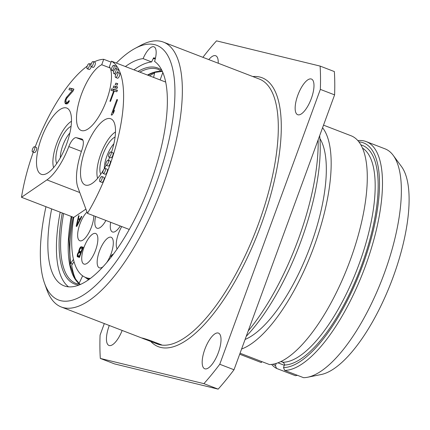 <?xml version="1.0" encoding="UTF-8"?>
<svg xmlns="http://www.w3.org/2000/svg" width="430" height="430" viewBox="0 0 430 430"><rect width="100%" height="100%" fill="white"/><g stroke="black" fill="none" stroke-linecap="round" stroke-linejoin="round"><path stroke-width="0.64" d="M45.962 206.712A136.487 49.31 111.1 0 0 44.543 283.268A136.487 49.31 111.1 0 0 155.864 184.475A136.487 49.31 -68.9 0 0 135.009 48.445A136.487 49.31 -68.9 0 0 116.315 63.054M125.393 66.553A121.201 43.785 111.1 0 1 143.104 58.641A16.378 5.918 111.1 0 1 153.978 46.805A16.378 5.918 111.1 0 1 154.58 61.436A121.201 43.785 111.1 0 1 146.517 193.398A121.201 43.785 111.1 0 1 64.032 285.821A121.201 43.785 111.1 0 1 51.638 208.899M44.543 283.268L46.773 289.519A141.943 51.283 111.1 0 0 61.329 307.009A141.943 51.283 111.1 0 0 162.545 186.776A141.943 51.283 -68.9 0 0 163.384 42.102A141.943 51.283 -68.9 0 0 140.857 45.306L135.009 48.445M146.678 339.324L146.496 339.818L157.283 343.978A141.943 51.283 111.1 0 0 258.5 223.74A141.943 51.283 111.1 0 0 259.338 79.066L163.384 42.102M155.859 342.656L156.278 343.586L161.685 344.903L151.903 341.135C143.41 338.077 137.67 336.685 146.496 339.818L141.959 338.018M104.307 323.57L100.077 335.126A223.837 80.867 -68.9 0 0 100.308 358.426L203.901 383.646A223.837 80.867 -68.9 0 0 219.757 364.264L320.345 89.386A223.837 80.867 -68.9 0 0 320.113 66.086L216.521 40.861A223.837 80.867 -68.9 0 0 202.895 57.319M218.354 352.579A19.108 6.901 111.1 0 1 204.728 368.768A19.108 6.901 111.1 0 1 204.841 349.289A19.108 6.901 111.1 0 1 218.467 333.105A19.108 6.901 111.1 0 1 218.354 352.579M122.163 330.45A19.108 6.901 111.1 0 1 108.989 345.457A19.108 6.901 111.1 0 1 109.102 325.983A19.108 6.901 111.1 0 1 109.284 325.483M208.803 59.598A19.108 6.901 111.1 0 1 215.693 55.744A19.108 6.901 111.1 0 1 218.22 63.226M311.325 98.529A19.108 6.901 111.1 0 1 297.7 114.713A19.108 6.901 111.1 0 1 297.813 95.24A19.108 6.901 111.1 0 1 311.438 79.056A19.108 6.901 111.1 0 1 311.325 98.529M100.308 358.426L114.563 363.914L218.155 389.139A223.837 80.867 -68.9 0 0 234.006 369.752L334.599 94.874A223.837 80.867 -68.9 0 0 334.363 71.573L320.113 66.086M334.599 94.874L320.345 89.386M218.155 389.139L203.901 383.646M234.006 369.752L219.757 364.264M248.201 330.966A141.943 51.283 111.1 0 0 298.404 239.112A141.943 51.283 -68.9 0 0 318.141 139.847M319.667 135.681A136.487 49.31 -68.9 0 1 301.22 240.477A136.487 49.31 111.1 0 1 246.223 336.367M319.909 138.562A112.192 40.533 -68.9 0 1 310.686 245.337A112.192 40.533 111.1 0 1 245.095 339.453M241.595 349.02A122.018 44.08 -68.9 0 0 314.158 246.186A122.018 44.08 -68.9 0 0 322.575 127.731M239.693 354.223L261.359 362.571L261.725 361.565M281.107 361.469L283.133 362.254L284.606 364.237L283.52 367.612A119.836 43.296 -68.9 0 0 365.903 256.124A119.836 43.296 -68.9 0 0 358.851 141.862M240.058 353.218L269.465 364.549A122.018 44.08 111.1 0 0 351.24 257.382A122.018 44.08 111.1 0 0 350.982 135.73L323.521 125.146M297.42 375.315L295.442 375.702L276.56 368.429L275.41 365.64L276.221 363.431M273.2 364.178A119.836 43.296 -68.9 0 0 275.41 365.64M283.52 367.612L284.665 370.402L303.548 377.674A122.018 44.08 111.1 0 0 307.654 377.239A122.018 44.08 111.1 0 0 382.34 278.565A122.018 44.08 111.1 0 0 393.16 155.289A122.018 44.08 111.1 0 0 385.07 148.861L366.183 141.583A122.018 44.08 111.1 0 1 366.441 263.241A122.018 44.08 111.1 0 1 284.665 370.402M276.56 368.429A122.018 44.08 111.1 0 1 271.609 364.414M357.83 140.615A122.018 44.08 111.1 0 1 366.183 141.583M393.16 155.289L401.421 166.458A114.375 41.323 111.1 0 1 391.279 282.01A114.375 41.323 111.1 0 1 321.274 374.503L307.654 377.239M143.104 58.641L151.656 61.936A16.378 5.918 111.1 0 1 153.123 58.808A16.378 5.918 111.1 0 1 153.687 57.765L154.445 58.055M68.547 286.848A121.201 43.785 111.1 0 1 60.189 212.194M133.94 69.848A121.201 43.785 111.1 0 1 151.656 61.936M71.853 216.688A125.565 45.365 -68.9 0 0 71.745 217.209M72.17 264.482A117.922 42.602 111.1 0 1 72.095 263.912M154.58 73.025A117.922 42.602 -68.9 0 0 149.592 75.873M129.29 229.464L87.467 213.35A105.64 38.168 -68.9 0 0 111.44 61.178L165.652 82.06M90.407 278.463A105.64 38.168 111.1 0 1 85.78 277.522A105.64 38.168 111.1 0 1 73.756 217.419L21.5 197.289A105.64 38.168 -68.9 0 1 33.282 152.134M111.085 62.135L103.716 59.297A105.64 38.168 -68.9 0 0 94.073 61.931M91.38 63.377A105.64 38.168 -68.9 0 0 90.241 64.065M87.188 66.139A105.64 38.168 -68.9 0 0 35.158 147.006M76.352 280.634A117.379 42.409 111.1 0 1 71.692 265.192L74.051 261.682M87.854 280.29L88.22 279.29L88.913 279.559M88.22 279.29A106.457 38.463 111.1 0 1 85.092 277.237M73.455 259.338L70.692 263.37L72.455 264.052M70.692 263.37A117.105 42.307 111.1 0 1 73.138 217.182M79.013 283.547L82.646 275.829M110.144 67.978L101.727 64.736L103.716 59.297M111.44 61.178L109.446 66.612A35.486 12.819 111.1 0 1 104.162 106.312A35.486 12.819 111.1 0 1 81.238 130.467A35.486 12.819 111.1 0 1 79.942 98.739A35.486 12.819 111.1 0 1 101.727 64.736M87.467 213.35L77.889 187.432A43.677 15.781 -68.9 0 1 81.974 149.764A10.917 3.945 -68.9 0 0 81.894 139.046A10.917 3.945 -68.9 0 0 81.716 138.992L76.282 137.665A10.917 3.945 -68.9 0 0 68.827 146.56A43.677 15.781 -68.9 0 1 46.929 179.891L21.5 197.289M41.812 174.462A35.486 12.819 -68.9 0 0 66.252 145.001A35.486 12.819 -68.9 0 0 66.752 108.054A35.486 12.819 -68.9 0 0 66.177 107.871A35.486 12.819 -68.9 0 0 41.737 137.331A35.486 12.819 -68.9 0 0 41.237 174.279A35.486 12.819 -68.9 0 0 41.812 174.462M111.51 152.204A35.486 12.819 -68.9 0 0 110.763 118.766A35.486 12.819 -68.9 0 0 110.193 118.589A35.486 12.819 -68.9 0 0 85.747 148.049A35.486 12.819 -68.9 0 0 85.247 184.997A35.486 12.819 -68.9 0 0 85.823 185.174A35.486 12.819 -68.9 0 0 106.081 165.254M108.403 160.32A35.486 12.819 -68.9 0 0 109.639 157.332M110.499 101.372L114.246 91.128L116.852 91.762L117.417 90.225L111.628 88.817L111.064 90.354L113.67 90.988L109.919 101.227L110.499 101.372M117.014 88.451L117.578 86.914L113.713 85.978L113.154 87.516L117.014 88.451M117.175 85.145L117.734 83.608L115.804 83.141L115.245 84.672L117.175 85.145M116.836 99.567L111.214 114.934L111.934 115.111L113.498 112.999L114.455 110.381L112.891 112.493L117.562 99.744L116.836 99.567L117.524 99.835M73.288 90.746L73.885 89.112L69.542 88.053L68.945 89.687L72.321 90.51L66.075 97.889L64.876 101.157L65.123 103.356L65.731 103.861L67.177 103.856L67.897 103.318L69.461 100.851L68.854 100.701L67.655 102.189L66.929 102.372L65.967 101.781L65.962 99.996L66.919 98.094L73.288 90.746M32.524 151.844L34.427 152.575A2.73 0.984 -68.9 0 0 36.373 150.263A2.73 0.984 -68.9 0 0 36.389 147.479L34.486 146.748A2.73 0.984 -68.9 0 0 32.54 149.059A2.73 0.984 -68.9 0 0 32.524 151.844A2.73 0.984 -68.9 0 0 34.47 149.532A2.73 0.984 -68.9 0 0 34.486 146.748M87.231 68.752A2.73 0.984 -68.9 0 0 89.177 66.44A2.73 0.984 -68.9 0 0 89.193 63.661A2.73 0.984 -68.9 0 0 87.247 65.973A2.73 0.984 -68.9 0 0 87.231 68.752L89.128 69.488A2.73 0.984 -68.9 0 0 91.074 67.171A2.73 0.984 -68.9 0 0 91.235 66.688M91.16 66.655L93.057 67.392A2.73 0.984 -68.9 0 0 95.003 65.075A2.73 0.984 -68.9 0 0 95.019 62.296L93.122 61.565A2.73 0.984 -68.9 0 0 91.176 63.877A2.73 0.984 -68.9 0 0 91.16 66.655A2.73 0.984 -68.9 0 0 93.106 64.344A2.73 0.984 -68.9 0 0 93.122 61.565M117.621 72.385A2.73 0.984 -68.9 0 0 117.75 72.052A2.73 0.984 -68.9 0 0 117.766 69.268L115.869 68.537A2.73 0.984 -68.9 0 0 113.923 70.848A2.73 0.984 -68.9 0 0 113.902 73.632A2.73 0.984 -68.9 0 0 115.853 71.321A2.73 0.984 -68.9 0 0 115.869 68.537M111.859 70.439A2.73 0.984 -68.9 0 0 113.81 68.128A2.73 0.984 -68.9 0 0 113.826 65.349A2.73 0.984 -68.9 0 0 111.875 67.66A2.73 0.984 -68.9 0 0 111.859 70.439L113.762 71.176A2.73 0.984 -68.9 0 0 113.805 71.186M115.82 68.526A2.73 0.984 -68.9 0 0 115.724 66.08L113.826 65.349M115.616 77.459L117.514 78.195A2.73 0.984 -68.9 0 0 119.459 75.879A2.73 0.984 -68.9 0 0 119.475 73.1L117.578 72.369A2.73 0.984 -68.9 0 0 115.632 74.68A2.73 0.984 -68.9 0 0 115.616 77.459A2.73 0.984 -68.9 0 0 117.562 75.148A2.73 0.984 -68.9 0 0 117.578 72.369M103.184 173.51L105.087 174.241A2.73 0.984 -68.9 0 0 107.032 171.93A2.73 0.984 -68.9 0 0 107.048 169.146L105.146 168.415A2.73 0.984 -68.9 0 0 103.2 170.726A2.73 0.984 -68.9 0 0 103.184 173.51A2.73 0.984 -68.9 0 0 105.13 171.199A2.73 0.984 -68.9 0 0 105.146 168.415M99.921 181.643L101.819 182.374A2.73 0.984 -68.9 0 0 103.77 180.062A2.73 0.984 -68.9 0 0 103.786 177.278L101.883 176.547A2.73 0.984 -68.9 0 0 99.937 178.858A2.73 0.984 -68.9 0 0 99.921 181.643A2.73 0.984 -68.9 0 0 101.867 179.326A2.73 0.984 -68.9 0 0 101.883 176.547M106.183 165.314L108.086 166.044A2.73 0.984 -68.9 0 0 110.032 163.733A2.73 0.984 -68.9 0 0 110.048 160.954L108.145 160.218A2.73 0.984 -68.9 0 0 106.199 162.535A2.73 0.984 -68.9 0 0 106.183 165.314A2.73 0.984 -68.9 0 0 108.129 163.002A2.73 0.984 -68.9 0 0 108.145 160.218M108.919 157.057L110.816 157.788A2.73 0.984 -68.9 0 0 112.762 155.477A2.73 0.984 -68.9 0 0 112.778 152.693L110.881 151.962A2.73 0.984 -68.9 0 0 108.935 154.273A2.73 0.984 -68.9 0 0 108.919 157.057A2.73 0.984 -68.9 0 0 110.865 154.741A2.73 0.984 -68.9 0 0 110.881 151.962M85.903 209.109L73.756 217.419M76.164 226.266L76.809 226.427L81.845 216.494L81.361 216.376L80.082 218.913L78.475 218.521L79.109 215.828L78.626 215.709L76.164 226.266M78.824 251.803L77.384 254.302L77.228 256.635L79.48 257.419L83.232 247.18L80.819 246.825L79.695 248.218L78.744 251.545L80.722 252.534L80.362 252.888M113.192 254.474L112.397 254.517L111.273 255.667L110.795 256.737L111.279 256.855L112.219 255.764M84.172 264.144A16.378 5.918 -68.9 0 0 95.449 250.545A16.378 5.918 -68.9 0 0 95.68 233.49A16.378 5.918 -68.9 0 0 95.417 233.409A16.378 5.918 -68.9 0 0 84.135 247.008A16.378 5.918 -68.9 0 0 83.904 264.058A16.378 5.918 -68.9 0 0 84.172 264.144M86.994 212.071A16.378 5.918 -68.9 0 0 78.582 228.389A16.378 5.918 -68.9 0 0 79.819 240.752A16.378 5.918 -68.9 0 0 80.087 240.832A16.378 5.918 -68.9 0 0 88.849 232.754A16.378 5.918 -68.9 0 0 93.783 215.785M95.632 216.494A16.378 5.918 -68.9 0 0 97.024 228.206A16.378 5.918 -68.9 0 0 97.293 228.287A16.378 5.918 -68.9 0 0 105.92 220.461M106.473 262.913A16.378 5.918 -68.9 0 0 112.87 247.282A16.378 5.918 -68.9 0 0 111.123 237.252A16.378 5.918 -68.9 0 0 110.859 237.172A16.378 5.918 -68.9 0 0 99.577 250.765A16.378 5.918 -68.9 0 0 99.346 267.82A16.378 5.918 -68.9 0 0 99.615 267.901A16.378 5.918 -68.9 0 0 103.275 266.536M110.666 222.288A16.378 5.918 -68.9 0 0 112.466 231.963A16.378 5.918 -68.9 0 0 112.735 232.049A16.378 5.918 -68.9 0 0 120.303 225.997M121.755 226.562A16.378 5.918 -68.9 0 0 117.137 248.981M78.626 215.709L79.099 215.892M79.915 219.074L79.749 219.789M78.475 218.521L80.437 219.268M80.082 218.913L80.534 219.085M81.361 216.376L81.818 216.553M76.809 225.476L78.239 219.413L79.684 219.768L76.809 225.476L77.212 225.632M79.684 219.768L80.104 219.929M78.582 251.98L80.48 252.711M78.744 251.545L80.722 252.534M78.819 250.615L79.383 250.83M80.689 251.706L80.641 252.276M78.98 249.943L79.475 250.131M79.378 248.852L79.856 249.034M79.695 248.218L80.211 248.416M80.259 247.406L82.039 248.309M80.819 246.825L82.716 247.562L82.157 248.137M81.302 246.707L83.141 247.417M83.13 247.46L82.716 247.562M77.228 256.635L78.905 257.28M77.147 255.904L79.045 256.635L79.125 257.333M77.223 254.974L77.787 255.189M79.093 256.065L79.045 256.635M77.384 254.302L77.878 254.49M77.701 253.426L78.179 253.614M78.023 252.792L78.534 252.99M79.867 256.361L77.948 255.624L77.787 254.872L78.744 252.732L80.593 252.947L79.48 255.995L77.948 255.624M81.463 252.001L79.545 251.265L79.383 250.513L80.421 248.153L82.27 248.368L81.071 251.636L79.545 251.265M79.48 255.995L79.937 256.173M80.593 252.947L81.055 253.125M82.27 248.368L82.732 248.545M81.071 251.636L81.533 251.813M111.273 255.667L111.918 255.915M111.913 254.872L112.671 255.167M112.397 254.517L112.988 254.743M112.875 254.393L113.165 254.506M113.67 90.988L114.224 91.198M111.628 88.817L113.525 89.547L113.052 90.837M117.325 90.472L113.525 89.547M113.713 85.978L115.616 86.709L115.143 87.999M117.487 87.166L115.616 86.709M115.804 83.141L117.648 83.85M112.891 112.493L113.584 112.762M66.451 102.254L68.209 102.931M66.929 102.372L68.252 102.877M67.655 102.189L68.537 102.528M68.257 101.625L68.967 101.899M68.854 100.701L69.423 100.921M65.123 103.356L66.607 103.926M64.882 102.582L66.784 103.318L66.962 103.883M64.876 101.157L65.93 101.566M66.779 102.383L66.784 103.318M65.236 99.825L65.951 100.099M65.473 99.169L66.166 99.432M66.075 97.889L66.865 98.196M66.677 96.965L67.591 97.32M72.321 90.51L73.202 90.848M69.542 88.053L71.444 88.784L70.934 90.171M73.793 89.359L71.444 88.784M162.825 72.541L160.121 79.932M154.752 72.251L153.607 77.421M60.318 157.826A18.017 6.509 111.1 0 1 62.828 145.469A18.017 6.509 111.1 0 1 69.864 133.053M56.69 163.631A21.29 7.692 111.1 0 1 58.819 144.093A21.29 7.692 111.1 0 1 71.068 126.318M71.471 121.271A27.3 9.863 -68.9 0 0 56.696 143.577A27.3 9.863 111.1 0 0 53.605 167.641M104.329 168.544A18.017 6.509 111.1 0 1 106.839 156.187A18.017 6.509 111.1 0 1 113.875 143.77M100.701 174.349A21.29 7.692 111.1 0 1 102.829 154.805A21.29 7.692 111.1 0 1 115.079 137.03M115.482 131.983A27.3 9.863 -68.9 0 0 100.706 154.289A27.3 9.863 111.1 0 0 97.615 178.359M252.813 76.556A144.131 52.073 111.1 0 1 261.171 224.664A144.131 52.073 111.1 0 1 150.753 341.458M283.757 362.614L280.967 361.539M284.37 365.296L277.968 362.829M362.415 148.033A114.923 41.516 111.1 0 1 358.754 264.961A114.923 41.516 111.1 0 1 283.133 362.254M360.851 144.905A117.105 42.307 111.1 0 1 363.64 259.699A117.105 42.307 111.1 0 1 284.461 365.038M155.321 58.759A124.474 44.973 -68.9 0 0 153.123 58.808M79.125 285.02A115.74 41.812 111.1 0 1 62.253 212.99M138.003 71.412A115.74 41.812 111.1 0 1 161.83 70.348M79.835 284.273A114.649 41.42 111.1 0 1 71.219 216.446M147.469 75.056A114.649 41.42 111.1 0 1 161.852 71.38M162.578 71.96L158.321 69.402A114.649 41.42 -68.9 0 0 139.868 72.127M63.618 213.517A114.649 41.42 -68.9 0 0 75.89 283.37L80.759 284.327M46.929 179.891L79.781 192.549M68.827 146.56L81.415 151.414M76.282 137.665L82.958 140.239M81.716 138.992L82.06 139.121M61.329 307.009L143.539 338.684M155.488 58.023L153.483 58.131M79.905 284.278L74.632 277.973L70.267 265.272L69.036 239.134L71.842 216.682M147.866 75.212L153.73 72.573L161.911 71.418M85.78 277.522L89.655 279.016M91.015 64.36L89.193 63.661M115.761 74.347L113.902 73.632"/></g></svg>
